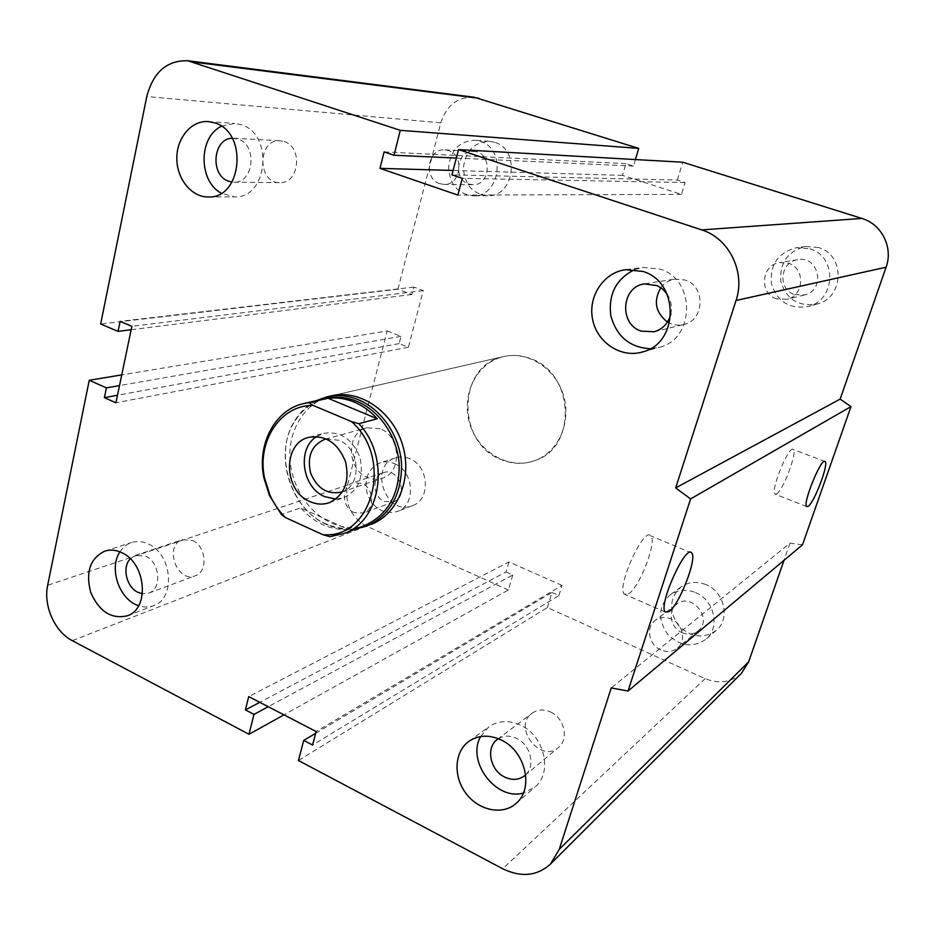 <?xml version="1.0" encoding="UTF-8"?>
<svg xmlns="http://www.w3.org/2000/svg" width="935" height="935" viewBox="0 0 935 935"><rect width="100%" height="100%" fill="white"/><g stroke="black" fill="none" stroke-linecap="round" stroke-linejoin="round"><path stroke-width="0.7" stroke-dasharray="4.67 3.51" d="M367.104 525.973L371.382 524.313C358.152 529.315 344.711 528.813 331.06 522.794C307.101 511.924 289.932 483.524 289.862 455.146C289.721 426.757 306.89 401.571 331.235 395.867L503.509 356.597C456.97 365.293 456.023 443.412 501.476 459.693C513.081 464.356 524.558 464.52 535.907 460.219C558.99 451.278 571.776 421.393 563.279 394.722C555.074 367.958 527.562 350.742 503.521 356.597C476.453 362.745 460.639 395.33 469.884 424.058C478.638 452.926 510.183 470.644 535.907 460.219C577.585 446.462 574.032 372.738 530.425 358.572C521.438 355.218 512.462 354.552 503.509 356.597L331.808 395.739M192.54 540.5C206.366 546.285 208.236 571.764 195.205 575.796C177.042 583.592 163.531 545.222 182.477 539.694L192.54 540.5M130.281 558.791L135.481 555.378L145.825 556.278C160.06 562.402 162.129 589.003 148.758 593.117L142.447 593.76M119.914 551.872C122.871 547.267 126.751 544.147 131.543 542.534C137.036 540.804 142.693 541.318 148.525 544.077C172.274 554.186 175.897 598.552 153.737 605.611C148.922 607.446 143.885 607.469 138.637 605.705M284.17 141.571C303.232 147.029 299.165 183.996 279.799 182.664C257.148 183.47 257.347 138.707 280.126 140.776L284.17 141.571M232.231 138.24L238.086 139.07C257.803 144.773 253.771 183.576 233.785 182.173L232.055 182.056M221.466 126.248L234.72 123.42L241.242 124.752C274.154 134.126 267.714 198.793 234.533 196.841L221.268 193.194M660.823 287.676C664.376 283.013 668.992 280.161 674.649 279.121L685.051 280.009C705.773 286.005 704.674 320.389 683.789 324.503C678.062 325.871 672.616 325.041 667.473 322.037M667.041 293.999C670.991 300.065 672.265 306.668 670.874 313.798M634.771 269.596L643.081 267.433L660.087 269.128C695.991 279.471 695.021 339.335 659.245 347.352L650.152 348.743M550.61 712.038C564.413 718.033 569.123 739.211 558.511 747.427C540.629 763.837 512.31 727.149 531.968 713.312C537.45 709.408 543.667 708.975 550.61 712.038M498.32 738.732C503.836 735.424 509.914 735.296 516.564 738.346C530.472 744.576 535.778 765.835 525.68 774.799M480.648 736.546L488.725 726.939C498.098 720.464 508.722 719.88 520.585 725.209C544.474 735.751 553.017 772.649 534.984 787.071L523.366 793.067M682.118 632.668C688.113 635.064 693.478 634.421 698.211 630.739C713.487 618.841 691.351 591.797 676.659 604.244C667.251 610.859 670.559 628.075 682.118 632.668M660.858 649.965C648.925 645.138 645.466 627.256 655.166 620.443C659.9 617.065 665.206 616.562 671.096 618.923C682.807 623.551 686.617 640.954 677.478 648.06C672.604 651.859 667.064 652.49 660.858 649.965M794.621 294.572L804.591 294.957C826.061 290.481 819.154 255.208 797.66 259.72C779.825 261.823 777.488 289.686 794.621 294.572M776.599 298.861C758.834 293.754 761.207 264.745 779.673 262.56L788.345 263.226C805.538 267.994 804.369 295.787 786.931 299.27L776.599 298.861M468.716 184.008L472.829 184.709C491.296 185.749 492.359 151.575 473.776 151.435C457.063 149.752 452.552 179.45 468.716 184.008M439.777 183.681C423.134 178.936 427.681 148.104 444.896 149.845L448.414 150.512C464.917 155.058 460.861 185.504 444.008 184.405L439.777 183.681M384.39 501.464L393.553 501.826C409.46 496.649 398.766 466.6 383.198 472.724C371.557 475.997 372.446 496.882 384.39 501.464M354.166 512.602C341.918 507.81 340.924 486.2 352.857 482.857L361.775 483.36C373.942 487.988 375.204 509.365 363.575 513.011L354.166 512.602M409.577 458.664C404.808 456.701 400.11 456.444 395.505 457.893C367.841 465.77 386.108 517.149 412.499 505.636C431.058 499.582 429.048 465.817 409.577 458.664M394.441 463.62C414.182 470.936 416.274 505.321 397.48 511.445C384.18 514.753 374.187 509.189 367.513 494.767C363.586 479.363 367.806 468.716 380.171 462.813C384.846 461.341 389.603 461.609 394.441 463.62M494.486 142.284L489.239 141.267C474.103 142.178 465.49 151.038 463.398 167.844C464.566 184.686 472.631 193.989 487.591 195.777C514.367 197.168 520.783 149.343 494.486 142.284M480.064 141.278C506.782 148.478 500.33 197.25 473.157 195.836C457.963 194.024 449.77 184.522 448.566 167.353C450.658 150.231 459.389 141.197 474.746 140.25L480.064 141.278M818.604 247.588L805.806 246.443C787.632 251.211 779.311 262.945 780.842 281.68C786.534 299.504 798.63 306.949 817.132 304.004C844.153 297.833 845.462 254.858 818.604 247.588M809.862 248.78C837.234 256.213 835.937 300.112 808.389 306.411C789.549 309.403 777.219 301.795 771.41 283.574C769.832 264.453 778.294 252.462 796.819 247.6L809.862 248.78M705.925 584.62C696.739 581.044 688.405 581.839 680.937 587.005C669.53 597.897 668.607 610.602 678.155 625.106C690.427 637.506 703.143 639.248 716.315 630.342C730.574 618.853 724.426 591.68 705.925 584.62M695.465 592.556C714.282 599.803 720.558 627.525 706.065 639.201C692.683 648.247 679.757 646.424 667.274 633.755C657.539 618.947 658.474 606.009 670.056 594.941C677.641 589.681 686.103 588.886 695.465 592.556M776.658 493.89C783.261 490.244 797.754 451.5 793.231 449.478C788.976 444.721 769.867 491.565 775.021 494.101L776.658 493.89M628.542 593.924C639.61 587.449 657.469 540.851 650.748 535.837C643.923 526.312 616.212 587.25 624.323 594.157L628.542 593.924M802.499 544.801L790.005 543.142L611.245 687.938M790.005 543.142L784.021 560.299M741.397 673.364C731.065 682.456 719.003 684.21 705.189 678.635L547.361 607.575L298.452 760.506M635.414 159.558L633.486 166.068L625.924 163.66L622.488 175.359L681.498 194.386L685.121 182.547L677.337 180.058L451.956 174.845M685.121 182.547L462.287 178.351M547.361 607.575L551.966 592.451L315.691 733.285M681.498 194.386L457.858 195.099M551.966 592.451L558.908 595.537L312.582 745.055M622.488 175.359L453.101 170.474M558.908 595.537L562.005 585.392L316.147 731.544M625.924 163.66L384.098 151.902M562.005 585.392L508.979 561.935L248.733 696.598M633.486 166.068L456.35 158.073M508.979 561.935L506.022 571.986L259.79 702.325M506.022 571.986L512.789 575.002L268.252 706.708M512.789 575.002L508.359 590.008L283.948 714.854M508.359 590.008L366.426 526.101C350.8 517.125 344.477 503.451 347.481 485.09L387.172 330.955L121.737 374.888M387.172 330.955L401.022 336.355L399.128 343.613L408.396 347.259L423.263 290.598L413.854 287.08L411.926 294.478L397.924 289.195L100.653 323.989M411.926 294.478L131.169 329.728M413.854 287.08L120.136 321.359M401.022 336.355L119.505 385.582M423.263 290.598L131.882 326.303M399.128 343.613L117.483 395.236M408.396 347.259L115.917 402.786M397.924 289.195L440.782 122.812C446.556 105.199 457.729 96.691 474.314 97.275M677.337 180.058L682.76 162.222M329.845 536.678L348.463 529.514L300.731 507.857L281.377 514.472M348.463 529.514C330.265 530.297 314.347 523.074 300.731 507.857M325.719 398.52C312.851 401.769 302.624 409.25 295.016 420.949C272.763 453.674 290.458 510.265 327.355 524.383C340.001 529.537 352.425 529.9 364.65 525.47M326.303 438.912L339.066 440.292C359.917 447.994 362.312 485.008 342.526 491.705M380.218 428.756L366.684 427.786C345.892 432.496 346.628 469.534 367.513 477.434C372.551 479.561 377.518 479.819 382.438 478.171C402.342 472.561 400.823 436.201 380.218 428.756M335.945 499.056L343.741 497.677C358.795 490.256 364.183 476.792 359.905 457.273C352.308 438.796 340.211 430.836 323.627 433.373L316.72 436.516M316.17 400.718C307.697 405.007 300.754 411.365 295.355 419.78C272.693 453.136 290.703 510.767 328.302 525.166C337.301 528.883 346.382 530.157 355.58 528.988M705.189 678.635L502.738 868.767M440.782 122.812L146.783 96.539M366.426 526.101L72.287 640.65M347.481 485.09L47.673 585.263M148.758 593.117L195.205 575.796M135.481 555.378L182.477 539.694M127.417 615.768L153.737 605.611M104.708 551.136L131.543 542.534M233.785 182.173L279.799 182.664M233.89 138.228L280.126 140.776M208.26 196.958L234.533 196.841M208.236 121.562L234.72 123.42M654.091 331.773L683.789 324.503M644.753 283.843L674.649 279.121M642.24 352.027L659.245 347.352M626.111 269.631L643.081 267.433M524.909 775.501L558.511 747.427M497.467 739.316L531.968 713.312M515.956 803.527L534.984 787.071M469.019 741.28L488.725 726.939M698.211 630.739L677.478 648.06M676.659 604.244L655.166 620.443M804.591 294.957L786.931 299.27M797.649 259.72L779.673 262.56M472.829 184.709L444.008 184.405M473.788 151.447L444.896 149.845M393.553 501.838L363.575 513.011M383.198 472.724L352.857 482.857M395.505 457.893L380.171 462.813M412.499 505.636L397.48 511.445M489.25 141.267L474.746 140.25M487.591 195.777L473.157 195.836M805.806 246.443L796.819 247.6M817.12 304.004L808.389 306.411M680.937 587.016L670.056 594.941M716.315 630.342L706.065 639.201M806.73 506.583L775.021 494.101M825.079 461.574L793.231 449.478M665.194 612.028L624.323 594.157M691.655 552.947L650.76 535.848M304.144 403.476L303.559 403.604M341.579 492.055L382.438 478.171M325.064 439.216L366.684 427.786M309.123 437.253L323.627 433.373M329.26 502.703L343.741 497.677M327.355 524.383L328.302 525.166M295.016 420.949L295.355 419.78"/><path stroke-width="1.4" d="M331.235 395.867C359.25 388.983 392.057 410.734 402.295 444.055C412.861 477.271 398.31 513.911 371.394 524.313L371.382 524.313M142.447 593.76L137.866 592.276C126.4 587.051 121.877 567.124 130.281 558.791M121.936 552.772C146.07 563.197 149.881 608.638 127.417 615.768C111.522 619.473 99.309 611.724 90.753 592.533C85.436 572.197 90.087 558.394 104.708 551.136C110.283 549.383 116.022 549.932 121.936 552.772M138.637 605.705C119.446 599.908 108.518 568.445 119.914 551.872M232.055 182.056L228.748 181.261C209.849 175.57 212.724 138.38 232.231 138.24M214.886 122.929C248.406 132.536 242.025 198.968 208.26 196.958C191.57 197.215 176.773 178.959 176.82 158.471C176.598 137.983 191.383 120.288 208.236 121.562L214.886 122.929M221.268 193.194C198.349 181.238 198.29 137.001 221.466 126.248M667.473 322.037C655.435 312.57 653.214 301.117 660.823 287.676M670.874 313.798C668.467 323.171 662.868 329.155 654.091 331.773L641.129 331.107C618.841 324.258 621.296 286.613 644.402 283.901L657.258 285.642L662.681 289.114L667.041 293.999M642.976 271.454C679.803 282.136 678.904 343.823 642.24 352.027C620.828 358.292 597.126 342.549 592.638 319.595C587.741 296.722 603.367 272.576 625.55 269.701L642.976 271.454M650.152 348.743C629.617 347.458 616.504 336.413 610.8 315.586C608.229 294.116 616.212 278.782 634.771 269.596M525.68 774.799L524.909 775.501C519.042 780.059 512.31 780.573 504.725 777.067C490.139 770.346 485.581 747.661 497.221 739.503L498.32 738.732M501.113 739.971C525.528 750.91 534.341 788.836 515.956 803.527C502.516 815.565 478.802 810.587 466.086 793.546C453.136 776.681 454.235 752.091 468.587 741.584C478.147 734.992 488.993 734.454 501.113 739.971M523.366 793.067C495.936 801.014 466.249 761.335 480.648 736.546M808.226 506.302L806.73 506.583C802.137 504.257 821.397 457.016 825.079 461.574C829.111 463.421 814.373 502.434 808.226 506.302M669.063 611.607L665.194 612.028C658.018 605.483 685.764 543.726 691.655 552.936C697.603 557.657 679.453 604.711 669.063 611.607M458.571 149.588L682.76 162.222L861.918 218.439C881.74 224.155 893.404 247.623 886.088 267.223L840.144 399.128L850.99 406.596L802.499 544.801L628.028 691.035L611.245 687.938L559.259 849.331L550.528 864.01C537.158 876.083 521.227 877.661 502.738 868.767L298.452 760.506L303.723 740.415L312.582 745.055L316.147 731.544L248.733 696.598L245.426 709.922L253.981 714.398L248.99 734.291L72.287 640.65C54.744 631.779 43.174 605.646 47.673 585.263L89.246 380.264L106.403 387.873L104.393 397.644L115.917 402.786L131.882 326.303L120.136 321.359L118.067 331.376L100.653 323.989L146.783 96.539C153.235 72.159 166.886 60.226 187.736 60.74L400.285 130.327L394.032 155.257L384.098 151.902L380.007 168.358L457.858 195.099L462.287 178.351L451.956 174.845L458.571 149.588L701.682 229.893C729.136 238.215 745.803 272.295 736.032 300.474L675.666 487.918L690.603 498.916L628.028 691.035M850.99 406.596L690.603 498.916M840.144 399.128L675.666 487.918M784.021 560.299L748.654 661.863L741.397 673.364M453.101 170.474L380.007 168.358M456.35 158.073L394.032 155.257M187.736 60.74L474.314 97.275L638.71 148.396L400.285 130.327M119.505 385.582L106.403 387.873M117.483 395.236L104.393 397.644M121.737 374.888L89.246 380.264M283.948 714.854L248.99 734.291M268.252 706.708L253.981 714.398M259.79 702.325L245.426 709.922M638.71 148.396L635.414 159.558M315.691 733.285L303.723 740.415M131.169 329.728L118.067 331.376M377.261 418.775L358.853 423.695L351.478 421.591L313.143 405.439L308.877 402.658L328.068 398.252L377.261 418.775C370.47 411.248 362.757 405.661 354.12 402.038C345.459 398.497 336.775 397.235 328.068 398.252M308.877 402.658L303.559 403.604C274.843 409.834 256.938 444.254 263.834 477.621L269.397 495.421L281.377 514.472L285.455 517.558L322.633 534.61L329.845 536.678L344.15 533.429C381.538 520.725 390.701 457.273 358.853 423.695M285.455 517.558C278.946 511.129 273.756 503.579 269.864 494.895L264.511 477.773C256.763 441.367 280.477 404.797 313.143 405.439M351.478 421.591C394.184 458.559 372.118 539.892 322.633 534.61M310.069 501.639C283.422 491.202 282.288 443.167 308.819 437.335C325.59 434.775 337.827 442.898 345.541 461.68C349.912 481.513 344.477 495.188 329.26 502.703C322.949 504.842 316.556 504.491 310.069 501.639M364.65 525.47L365.328 525.213C388.189 514.39 399.479 494.089 399.175 464.286C397.445 436.914 379.774 410.757 356.936 401.36C346.429 397.094 336.027 396.159 325.719 398.52L304.144 403.476M342.526 491.705L341.591 492.055C327.414 494.966 317.07 488.549 310.537 472.806C306.937 456.151 311.776 444.955 325.064 439.216L326.303 438.912M316.72 436.516C296.64 448.473 301.97 487.661 324.761 496.672L335.945 499.056M355.58 528.988L367.104 525.973C390.386 514.928 401.863 494.218 401.547 463.865C399.771 435.979 381.749 409.355 358.479 399.783C347.797 395.47 337.219 394.5 326.747 396.896L316.17 400.718M886.088 267.223L736.032 300.474M861.918 218.439L701.682 229.893M748.654 661.863L559.259 849.331M479.106 98.315L193.802 62.119M741.806 672.955L550.528 864.01M264.511 477.773L263.834 477.621M365.328 525.213L344.15 533.429M331.808 395.739L327.32 396.756"/></g></svg>
